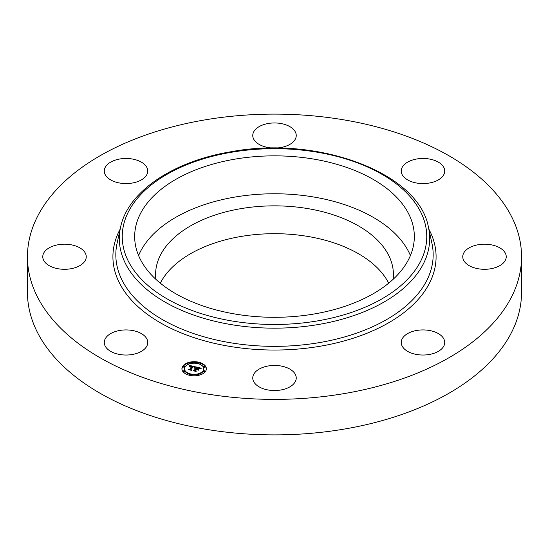 <?xml version="1.0" encoding="UTF-8"?>
<svg xmlns="http://www.w3.org/2000/svg" width="549" height="549" viewBox="0 0 549 549"><rect width="100%" height="100%" fill="white"/><g stroke="black" fill="none" stroke-linecap="round" stroke-linejoin="round"><path stroke-width="0.82" d="M138.581 255.539A139.83 80.73 180 0 1 271.124 193.79A139.83 80.73 180 0 1 408.676 251.771A139.83 80.73 180 0 1 410.419 255.539M155.889 279.331A118.907 68.652 180 0 1 155.593 274.5A118.907 68.652 180 0 1 241.025 208.627A118.907 68.652 180 0 1 393.407 274.5A118.907 68.652 180 0 1 393.111 279.331M160.322 283.181A118.907 68.652 180 0 1 241.025 236.461A118.907 68.652 180 0 1 388.678 283.181M521.55 256.747L521.55 292.253A247.05 142.63 180 0 1 344.051 429.112A247.05 142.63 180 0 1 27.45 292.253L27.45 256.747A247.05 142.63 180 0 1 204.949 119.888A247.05 142.63 180 0 1 521.55 256.747A247.05 142.63 180 0 1 344.051 393.612A247.05 142.63 180 0 1 27.45 256.747M54.083 267.761A21.74 12.552 180 0 1 42.767 256.747A21.74 12.552 180 0 1 74.932 245.732A21.74 12.552 180 0 1 86.248 256.747A21.74 12.552 180 0 1 54.083 267.761M105.154 174.555A21.74 12.552 180 0 1 104.276 171.02A21.74 12.552 180 0 1 122.921 158.599A21.74 12.552 180 0 1 146.871 167.486A21.74 12.552 180 0 1 147.756 171.02A21.74 12.552 180 0 1 129.104 183.441A21.74 12.552 180 0 1 105.154 174.555M255.422 129.495A21.74 12.552 180 0 1 279.88 123.347A21.74 12.552 180 0 1 296.24 135.514A21.74 12.552 180 0 1 293.578 141.525A21.74 12.552 180 0 1 269.12 147.674A21.74 12.552 180 0 1 252.76 135.514A21.74 12.552 180 0 1 255.422 129.495M416.869 158.977A21.74 12.552 180 0 1 444.724 171.02A21.74 12.552 180 0 1 429.105 183.064A21.74 12.552 180 0 1 401.244 171.02A21.74 12.552 180 0 1 416.869 158.977M494.917 245.732A21.74 12.552 180 0 1 506.233 256.747A21.74 12.552 180 0 1 474.068 267.761A21.74 12.552 180 0 1 462.752 256.747A21.74 12.552 180 0 1 494.917 245.732M443.846 338.946A21.74 12.552 180 0 1 444.724 342.48A21.74 12.552 180 0 1 426.079 354.901A21.74 12.552 180 0 1 402.129 346.014A21.74 12.552 180 0 1 401.244 342.48A21.74 12.552 180 0 1 419.896 330.052A21.74 12.552 180 0 1 443.846 338.946M293.578 384.005A21.74 12.552 180 0 1 269.12 390.147A21.74 12.552 180 0 1 252.76 377.986A21.74 12.552 180 0 1 255.422 371.968A21.74 12.552 180 0 1 279.88 365.826A21.74 12.552 180 0 1 296.24 377.986A21.74 12.552 180 0 1 293.578 384.005M132.131 354.524A21.74 12.552 180 0 1 104.276 342.48A21.74 12.552 180 0 1 119.895 330.436A21.74 12.552 180 0 1 147.756 342.48A21.74 12.552 180 0 1 132.131 354.524M408.676 213.849A139.83 80.73 180 0 1 414.33 236.578A139.83 80.73 180 0 1 294.388 316.485A139.83 80.73 180 0 1 140.324 259.306A139.83 80.73 180 0 1 134.67 236.578A139.83 80.73 180 0 1 254.612 156.671A139.83 80.73 180 0 1 408.676 213.849M205.436 371.46A12.229 7.062 180 0 1 191.752 375.681A12.229 7.062 180 0 1 181.911 368.756A12.229 7.062 180 0 1 182.844 366.059A12.229 7.062 180 0 1 196.528 361.832A12.229 7.062 180 0 1 206.369 368.756A12.229 7.062 180 0 1 205.436 371.46M203.041 370.884A9.635 5.565 180 0 1 192.26 374.212A9.635 5.565 180 0 1 184.505 368.756A9.635 5.565 180 0 1 185.239 366.629A9.635 5.565 180 0 1 196.02 363.301A9.635 5.565 180 0 1 203.775 368.756A9.635 5.565 180 0 1 203.041 370.884M195.478 366.842L194.209 367.501L194.044 366.856L192.912 366.478L190.633 369.552L190.99 370.005L188.739 369.463L189.666 369.299L191.704 366.458L189.872 366.629L191.855 366.245L190.53 366.018L189.686 366.478L189.604 365.421L195.478 366.842M195.616 367.096L194.305 367.665L195.629 366.993M194.03 367.144L193.083 366.794L191.025 369.655L191.423 370.383L188.842 369.676L191.21 370.239L190.86 369.642L192.987 366.677L194.037 367.048M201.119 368.139L199.699 368.804L199.301 368.07L197.482 367.549L196.521 368.88L197.667 367.775L199.513 368.557L197.736 367.885L196.947 368.983L198.827 368.866L197.976 370.067L196.35 369.12L195.32 370.561L195.691 371.083L193.262 370.5L194.332 370.321L195.211 369.1L194.38 369.017L195.362 368.887L194.271 368.818L195.54 368.647L196.398 367.446L196 366.917L201.119 368.139M201.167 368.468L199.781 369.003L201.167 368.468M198.237 370.287L199.019 368.983L198.237 370.287M196.604 369.463L195.732 370.685L196.151 371.515L193.227 370.719L195.931 371.371L195.581 370.685L196.535 369.353L197.619 369.703L196.604 369.463M199.006 363.088A0.741 0.425 180 0 1 197.64 362.765A0.741 0.425 180 0 1 199.006 363.088M204.921 371.337A0.741 0.425 180 0 1 203.555 371.007A0.741 0.425 180 0 1 204.921 371.337M204.921 366.506A0.741 0.425 180 0 1 203.555 366.176A0.741 0.425 180 0 1 204.921 366.506M190.64 374.754A0.741 0.425 180 0 1 189.268 374.425A0.741 0.425 180 0 1 190.64 374.754M199.006 374.754A0.741 0.425 180 0 1 197.64 374.425A0.741 0.425 180 0 1 199.006 374.754M183.352 366.176A0.741 0.425 180 0 1 184.725 366.506A0.741 0.425 180 0 1 183.352 366.176M189.268 362.765A0.741 0.425 180 0 1 190.64 363.088A0.741 0.425 180 0 1 189.268 362.765M183.352 371.007A0.741 0.425 180 0 1 184.725 371.337A0.741 0.425 180 0 1 183.352 371.007M195.382 368.619L195.54 369.251L196.398 367.446M195.211 369.614L195.362 368.887M194.442 370.781L195.211 369.1M197.75 369.751L198.299 369.614M196.398 367.617L197.283 367.83M199.589 368.379L200.186 368.523M195.54 368.647L195.54 369.251M195.266 369.017L195.266 369.628M194.332 370.321L194.332 370.753M195.32 370.561L195.32 370.994M197.695 369.161L197.695 369.683M189.659 366.039L190.098 366.142M191.855 366.554L192.706 366.753M194.181 367.096L194.675 367.212M191.704 366.979L191.855 366.245M189.796 369.717L191.704 367.068L191.704 366.375M189.666 369.299L189.666 369.69M190.633 369.552L190.633 369.916M206.355 369.058A12.229 7.062 0 0 0 199.061 362.903M197.798 362.628A12.229 7.062 0 0 0 190.482 362.628M189.213 362.903A12.229 7.062 0 0 0 182.844 366.663A12.229 7.062 0 0 0 181.925 369.058M184.505 368.756L184.505 369.36A9.635 5.565 0 0 0 189.515 374.246M190.695 374.555A9.635 5.565 0 0 0 197.585 374.555M198.759 374.246A9.635 5.565 0 0 0 203.041 371.495A9.635 5.565 0 0 0 203.775 369.36L203.775 368.756M198.759 363.877A0.741 0.425 0 0 0 199.006 363.369M203.555 371.618A0.741 0.425 0 0 0 204.983 371.776A0.741 0.425 0 0 0 204.921 371.618M203.555 366.787A0.741 0.425 0 0 0 204.983 366.945A0.741 0.425 0 0 0 204.921 366.787M189.268 375.029A0.741 0.425 0 0 0 189.213 375.221L189.213 374.59M190.482 375.495A0.741 0.425 0 0 0 190.64 375.029M197.64 375.029A0.741 0.425 0 0 0 197.798 375.495M183.352 366.787A0.741 0.425 0 0 0 184.78 366.945A0.741 0.425 0 0 0 184.725 366.787M189.268 363.369A0.741 0.425 0 0 0 189.515 363.877M183.352 371.618A0.741 0.425 0 0 0 184.78 371.776A0.741 0.425 0 0 0 184.725 371.618M428.467 227.41L431.933 243.331A158.668 91.608 180 0 1 319.168 342.651A158.668 91.608 180 0 1 117.067 243.331L120.533 227.41C127.739 191.635 173.251 161.152 231.136 151.723C318.283 135.377 419.189 172.942 428.467 227.41A155.175 89.59 180 0 1 318.187 324.541A155.175 89.59 180 0 1 120.533 227.41M428.838 229.118A161.584 93.289 180 0 1 319.992 346.268A161.584 93.289 180 0 1 159.368 322.208A161.584 93.289 180 0 1 120.162 229.118M317.363 320.925A152.258 87.902 180 0 1 128.404 261.324A152.258 87.902 180 0 1 231.637 152.231A152.258 87.902 180 0 1 420.596 211.832A152.258 87.902 180 0 1 317.363 320.925M197.585 363.534L197.585 362.93M199.067 363.534L199.067 362.93M203.501 371.776L203.501 371.172M204.983 371.776L204.983 371.172M203.501 366.945L203.501 366.341M204.983 366.945L204.983 366.341M190.695 375.193L190.695 374.59M197.585 375.193L197.585 374.59M199.067 375.193L199.067 374.59M184.78 366.945L184.78 366.341M183.297 366.945L183.297 366.341M190.695 363.534L190.695 362.93M189.213 363.534L189.213 362.93M184.78 371.776L184.78 371.172M183.297 371.776L183.297 371.172"/></g></svg>
